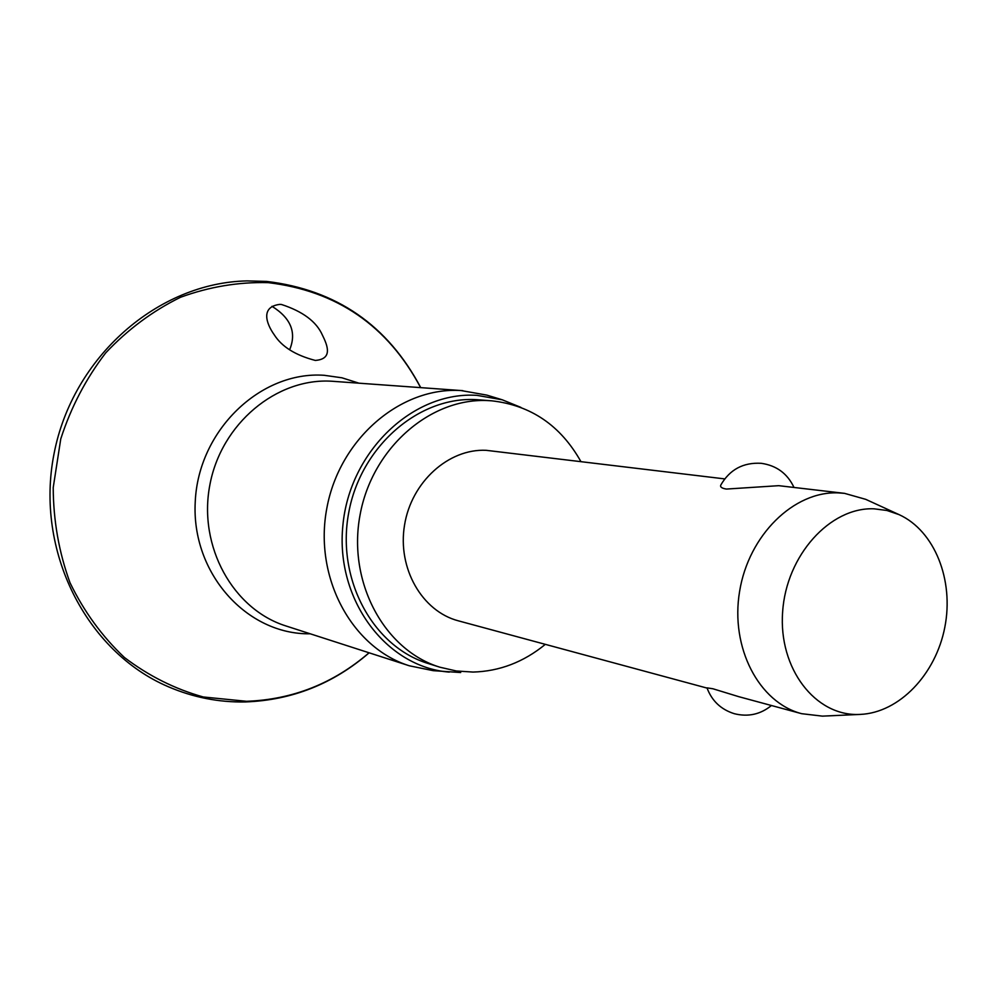 <?xml version="1.0" encoding="UTF-8"?>
<svg xmlns="http://www.w3.org/2000/svg" width="997" height="997" viewBox="0 0 997 997"><rect width="100%" height="100%" fill="white"/><g stroke="black" fill="none" stroke-linecap="round" stroke-linejoin="round"><path stroke-width="1.5" d="M289.653 349.71C296.757 332.549 290.875 318.08 271.982 306.316M281.378 304.459C302.789 311.413 316.473 321.645 322.43 335.154C327.49 345.348 333.01 359.094 315.388 360.416L315.202 360.403C295.448 355.244 281.79 346.707 274.25 334.805C266.349 323.751 260.292 306.877 279.683 304.397L281.378 304.459M460.689 672.539L433.159 670.657L409.368 665.797C351.779 647.851 313.557 577.35 326.866 508.059C339.591 438.655 400.844 386.587 461.088 390.562L486.773 395.099L502.289 399.809L520.945 407.412M449.311 672.103C386.238 667.242 335.266 599.783 342.881 525.444C349.648 451.043 413.394 391.011 477.015 395.36L502.289 399.809M545.322 644.349C523.662 662.083 499.572 671.317 473.052 672.065L456.339 670.981L439.964 667.23C384.393 650.318 347.38 582.223 360.042 515.025C372.143 447.715 431.103 396.943 489.141 400.657L491.795 400.831C530.89 405.243 560.576 425.482 580.877 461.536M439.964 667.23L428.099 663.479C372.928 646.692 336.176 579.282 348.701 512.794C360.677 446.207 419.126 395.996 476.753 399.672L491.795 400.831M860.249 714.413L822.413 716.133L801.663 713.69C758.891 702.623 730.091 647.552 739.612 591.346C748.672 535.077 793.948 490.923 838.315 492.879L844.534 493.353L865.732 499.347L899.12 514.651C934.65 530.828 954.129 580.117 944.832 627.2C935.797 674.346 899.269 712.73 860.249 714.413L859.19 714.45C815.334 716.32 778.383 668.501 782.633 611.959C786.209 555.416 830.165 506.887 874.107 508.819L886.906 510.476L899.12 514.651M707.085 688.104L458.371 620.832C422.092 611.36 397.305 568.352 404.52 525.207C411.337 482.012 448.625 448.438 486.2 450.32L724.694 478.896M844.534 493.353L778.732 485.676L726.389 489.066C721.778 488.318 719.921 486.96 720.819 485.003C729.779 469.537 743.239 462.296 761.21 463.306C776.426 465.474 787.318 473.45 793.899 487.246M771.454 705.515C760.462 714.438 748.074 717.155 734.278 713.69C720.943 709.49 711.858 700.879 706.998 687.855L712.917 688.765L738.74 696.666L801.663 713.69M369.052 652.786C333.497 683.431 292.669 699.595 246.571 701.302L203.263 696.978C174.861 689.014 148.565 675.841 124.388 657.472C102.068 636.373 83.935 611.448 70.002 582.722C58.973 552.388 53.364 520.696 53.215 487.62L60.767 438.904C70.949 407.349 85.929 378.686 105.707 352.888C127.778 329.459 152.728 310.914 180.557 297.256C209.333 286.762 238.545 281.889 268.181 282.637C336.986 290.862 387.796 325.857 420.634 387.634M310.217 633.793C247.044 634.927 191.237 573.412 195.238 501.865C198.291 430.28 260.678 370.734 324.212 375.296L341.946 377.801L358.97 383.184M409.368 665.797L286.014 625.979C233.161 609.454 198.042 546.555 209.819 485.165C221.072 423.663 276.643 377.614 331.951 381.24L462.895 390.674M420.734 387.634C387.683 325.209 336.313 289.791 266.61 281.416L247.169 280.905C158.211 282.575 72.607 356.727 54.012 453.897C34.82 550.955 86.378 651.789 168.231 686.696C193.069 697.377 218.779 702.461 245.349 701.938C292.046 700.193 333.322 683.817 369.139 652.811"/></g></svg>
